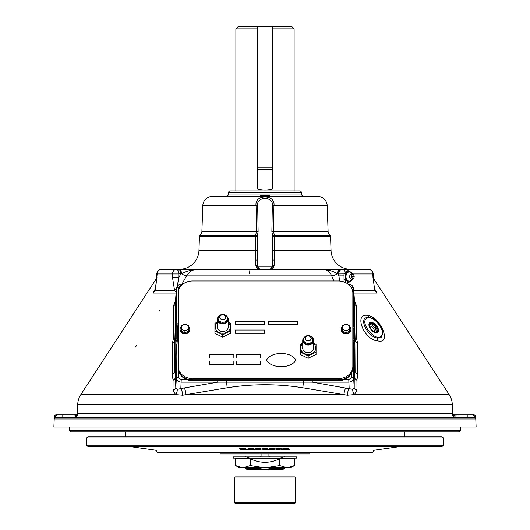 <?xml version="1.0" encoding="UTF-8"?>
<svg xmlns="http://www.w3.org/2000/svg" width="530" height="530" viewBox="0 0 530 530"><rect width="100%" height="100%" fill="white"/><g stroke="black" fill="none" stroke-linecap="round" stroke-linejoin="round"><path stroke-width="0.79" d="M159.026 311.375L160.106 309.739L159.026 311.375M135.481 347.097L136.561 345.454L135.481 347.097M112.956 345.408L111.85 347.097L112.956 345.408M156.622 278.29L80.852 394.572A19.411 19.411 0 0 0 77.711 404.496L77.387 413.791L77.758 413.791L75.287 415.884L74.061 415.957L73.829 417.302M312.25 380.679L312.25 382.137L352.881 389.318A4.856 3.167 -121.2 0 0 354.484 394.572L347.322 395.194L302.941 387.788C277.766 383.733 252.465 383.733 227.059 387.788L182.678 395.194L175.516 394.572L173.012 390.027L173.052 380.209L172.243 374.173L172.462 343.062L173.257 339.16L173.456 305.936L175.536 300.669M333.92 280.979L331.707 275.885C329.673 271.612 326.738 269.412 322.902 269.273L368.337 269.273A4.856 4.856 0 0 1 373.186 273.917L372.822 273.957A4.856 4.485 -90 0 0 368.337 269.273M176.112 292.11L174.595 290.586L172.515 277.601L172.548 273.957L157.178 273.957L155.171 290.586L152.879 293.063L155.071 289.347C155.674 288.068 156.204 284.14 156.655 277.561L156.814 273.917L157.178 273.957A4.856 4.485 90 0 1 161.663 269.273L197.809 269.273C192.986 269.366 189.217 271.565 186.52 275.885L181.942 284.193M373.378 278.29L449.149 394.572A19.411 19.411 0 0 1 452.289 404.496L452.355 413.791L454.217 414.877A1.941 0.57 90 0 1 454.714 415.884L452.355 413.791M365.899 317.768L369.476 317.298L372.901 318.576C375.989 318.682 384.283 331.104 382.912 332.025L381.077 337.636L377.526 338.094C368.827 337.292 359.26 320.756 365.899 317.768A1.749 1.464 58.9 0 1 366.747 318.397C359.539 321.975 374.14 341.221 380.666 336.636C387.88 333.052 373.266 313.82 366.747 318.397M377.883 340.916C363.606 340.094 353.377 312.442 367.959 315.456C380.838 317.483 391.928 344.374 377.883 340.916A4.856 3.432 98.4 0 1 377.526 338.094M348.137 284.193L348.78 284.193L348.78 284.723M355.1 338.107A4.856 3.107 -179.7 0 0 356.743 339.16L357.538 343.062L357.757 374.173L356.948 380.209L356.988 390.027L354.484 394.572L449.149 394.572M355.126 338.75A4.856 2.14 158.9 0 0 356.743 339.16L356.544 305.936A4.856 3.352 -179.5 0 1 354.636 303.379L353.623 288.28L353.662 325.095M454.356 414.877L454.356 414.877A1.941 1.941 0 0 1 452.613 413.791M452.832 415.566L452.322 414.043C452.7 416.057 453.905 417.143 455.939 417.302L455.939 414.877L454.217 414.877L473.78 414.877A1.941 1.928 90 0 1 475.708 416.752L473.986 415.957L475.708 416.752L476.119 427.008L53.881 427.008L54.292 416.752L54.219 417.302L55.299 416.958A1.749 1.636 177.9 0 0 54.252 418.395L54.219 417.726M473.827 414.877A1.941 1.941 0 0 1 475.761 416.752L475.748 418.395A1.749 1.636 -177.9 0 0 474.701 416.958L467.208 417.302L467.208 415.957L454.714 415.884L452.706 414.732M54.338 418.992L54.252 418.395L54.338 418.992A1.749 1.749 -90 0 1 56.081 417.302L473.919 417.302A1.749 1.749 -90 0 1 475.662 418.992L54.338 418.992M54.239 416.752A1.941 1.941 0 0 1 56.173 414.877L56.22 414.877A1.941 1.928 90 0 0 54.292 416.752L54.252 418.395M56.22 414.877L75.783 414.877L77.645 413.791M66.011 414.877L62.792 414.877L62.792 415.957L74.061 415.957L74.061 414.877L75.783 414.877A1.941 0.57 90 0 0 75.287 415.884L76.843 415.222M77.387 413.791A1.941 1.941 0 0 1 75.644 414.877M69.675 427.008L69.675 430.698L460.325 430.698L460.325 427.008M460.325 430.698L459.649 431.864L70.351 431.864L69.675 430.698M181.889 284.988L181.22 284.988L181.22 284.193L182.83 284.193M339.511 281.019L338.763 273.957L337.915 273.957A4.856 3.432 -90 0 1 341.346 269.273L350.443 269.273A19.411 19.411 0 0 1 331.045 250.538L274.282 250.538L274.401 260.025A1.749 0.927 -178 0 0 272.453 260.879L272.731 236.466L271.877 231.564L272.327 205.746C273.99 196.093 256.003 196.113 257.673 205.746L258.123 231.564L257.269 236.466L255.381 236.466L256.474 231.564L256.063 205.746C254.135 194.006 275.865 193.993 273.937 205.746L273.526 231.564L274.619 236.466L272.731 236.466A1.749 1.285 156.9 0 1 274.52 235.168L329.905 235.168A4.856 4.856 0 0 1 328.11 231.564L327.209 205.746L272.327 205.746M179.557 269.273A19.411 19.411 0 0 0 198.955 250.538L199.446 236.466A1.749 1.749 0 0 1 200.095 235.168A4.856 4.856 0 0 0 201.89 231.564L258.123 231.564M257.547 260.939L257.547 260.879A1.749 0.927 178 0 0 255.599 260.025L255.381 236.466L199.446 236.466M329.905 235.168A1.749 1.749 0 0 1 330.554 236.466L331.045 250.538M327.209 205.746A9.706 9.706 0 0 0 317.51 196.378L212.49 196.378A9.706 9.706 0 0 0 202.791 205.746L201.89 231.564M228.49 194.033A2.425 2.425 0 0 1 226.065 196.378L303.935 196.378A2.425 2.425 0 0 1 301.51 194.033L301.457 192.628L228.543 192.628L228.49 194.033L301.51 194.033M228.543 192.628A1.749 1.749 0 0 1 230.285 190.939L299.715 190.939A1.749 1.749 0 0 1 301.457 192.628M330.554 236.466L274.619 236.466L274.282 250.538L272.387 250.538M200.095 235.168L255.48 235.168A1.749 1.285 -156.9 0 1 257.269 236.466L257.759 266.935L272.241 266.935A2.425 2.425 0 0 1 270.85 269.041L270.187 269.247L272.241 266.935L272.453 260.939M272.241 266.935A1.749 1.418 2 0 1 274.116 265.583C273.579 267.862 272.334 269.081 270.386 269.24L259.614 269.24C257.666 269.081 256.421 267.862 255.884 265.583L255.599 260.025M274.401 260.025L274.116 265.583M255.884 265.583A1.749 1.418 178 0 1 257.759 266.935A2.425 2.425 0 0 0 259.15 269.041L259.813 269.247L257.752 266.868M172.515 277.601L178.782 277.601L180.803 273.957A4.856 2.425 90 0 0 178.378 269.273L173.701 269.273M179.445 269.273A4.856 2.054 90 0 1 181.492 273.685A4.856 1.458 -151 0 0 186.52 275.885L331.707 275.885A4.856 1.974 -23.6 0 0 337.345 273.685C333.012 271.148 328.196 269.677 322.902 269.273L197.809 269.273C191.986 269.644 186.547 271.108 181.492 273.685L178.815 273.957L178.782 277.601L177.338 285.928M344.016 275.858L338.763 275.905L337.915 273.957L337.345 273.685A4.856 3.114 -90 0 1 340.452 269.273M344.016 273.911L338.763 273.957A4.856 3.432 -90 0 1 342.194 269.273L341.346 269.273M345.361 272.546A4.856 3.352 -90 0 0 342.194 269.273M353.782 290.586L374.829 290.586A4.856 2.736 -16.9 0 0 374.929 289.347L377.121 293.063L374.829 290.586L372.981 277.601L373.345 277.561L373.186 273.917M372.981 277.601L372.822 273.957L352.583 273.957M375.565 290.778L377.121 293.063L353.947 293.063M375.571 290.791L374.929 289.347C374.319 288.009 373.789 284.08 373.345 277.561M345.335 280.198L345.07 282.384M343.731 379.752L348.78 379.752L351.887 377.155A1.749 0.954 -0 0 1 353.636 378.069C353.325 380.507 351.708 381.858 348.78 382.137L181.22 382.137C178.292 381.858 176.675 380.507 176.364 378.069L176.006 341.3A4.856 4.392 -70.5 0 1 176.086 340.73L176.364 288.505A1.749 0.954 -0 0 1 178.113 287.591L178.113 323.744L177.603 327.686L177.603 338.756L178.113 343.963L178.113 377.155L181.22 379.752L187.236 379.752M176.377 288.28L175.364 303.379L176.377 288.28C177.682 285.014 179.299 283.656 181.22 284.193M352.848 338.789A1.749 0.954 -0 0 1 353.808 339.147L353.828 337.842A4.856 2.65 -0 0 1 354.828 339.405L355.113 371.57A4.856 2.981 -179.9 0 0 357.757 374.173M353.828 337.842L353.828 328.839A4.856 2.65 -0 0 1 354.828 330.409L354.828 339.405L353.894 341.38L353.636 344.884L353.636 378.069L354.206 387.47A4.856 2.935 -179.8 0 0 356.988 390.027M352.881 389.318L354.206 387.47L354.239 377.651L355.113 371.57L354.822 330.163L355.18 340.459A4.856 3.094 -179.9 0 0 357.538 343.062M172.243 374.173A4.856 2.981 179.9 0 0 174.887 371.57L175.456 377.678L176.006 341.3L175.172 339.405A4.856 2.65 -0 0 1 176.172 337.842L176.192 339.147A1.749 0.954 0 0 1 177.603 338.756M172.462 343.062A4.856 3.094 179.9 0 0 174.82 340.459L174.887 371.57L175.172 330.409A4.856 2.65 0 0 1 176.172 328.839L176.172 337.842M177.603 327.686A1.749 0.954 0 0 0 176.192 328.077L176.172 328.839M176.079 326.407L176.073 327.129A1.749 0.954 5.4 0 1 177.636 326.699M174.82 340.233L175.172 330.163L175.847 326.937M173.456 305.936A4.856 3.352 179.5 0 0 175.364 303.379L175.543 327.898M174.873 338.75A4.856 2.14 -158.9 0 1 173.257 339.16A4.856 3.107 179.7 0 0 174.9 338.107M178.113 343.963A1.749 0.954 -0 0 0 176.364 344.884L175.761 377.651A4.856 2.955 179.8 0 1 173.052 380.209A4.856 3.293 161.1 0 0 175.456 377.678L175.794 387.47L177.119 389.318L184.208 387.953A4.856 1.431 -102.5 0 1 185.951 394.572L344.05 394.572A4.856 1.431 -77.5 0 1 345.792 387.953M173.012 390.027A4.856 2.935 179.8 0 0 175.794 387.47L176.364 378.069A1.749 0.954 -0 0 1 178.113 377.155M80.852 394.572L175.516 394.572A4.856 3.167 121.2 0 0 177.119 389.318M182.678 395.194A4.856 1.517 76.6 0 0 180.816 388.728L181.22 379.752M463.988 414.877L471.269 414.877M77.652 414.089L77.678 414.043C77.3 416.057 76.095 417.143 74.061 417.302L76.532 416.341M54.828 416.242L56.014 415.957L54.292 416.752M58.731 414.877L57.366 414.877A1.941 1.504 90 0 0 56.014 415.957A2.425 1.881 -90 0 1 55.299 416.958L54.219 417.302M55.299 416.958L56.081 417.302M473.78 414.877L472.634 414.877A1.941 1.504 90 0 1 473.986 415.957A2.425 1.881 90 0 0 474.701 416.958L475.781 417.302L475.761 418.15M471.269 417.302L473.919 417.302M348.78 379.752L349.184 388.728A4.856 1.517 -76.6 0 0 347.322 395.194M352.848 344.122A1.749 0.954 0 0 1 353.636 344.884L354.239 377.651A4.856 2.955 -179.8 0 0 356.948 380.209A4.856 3.293 -161.1 0 1 354.543 377.678L353.994 341.3A4.856 4.392 70.5 0 0 353.914 340.73L353.808 328.077L354.153 326.937L354.822 330.163M303.531 380.679L303.577 382.017A4.856 0.702 -84.1 0 0 302.941 387.788M226.469 380.679L226.423 382.017A4.856 0.702 -95.9 0 1 227.059 387.788M177.649 340.028A1.749 0.947 -8.2 0 0 176.086 340.73L176.106 341.38A1.749 0.934 -12.7 0 1 177.735 340.465M184.208 387.953L217.75 382.137L217.75 380.679M352.848 340.618A1.749 0.934 12.7 0 1 353.894 341.38M354.464 300.669L356.544 305.936M353.616 288.201L353.623 288.28C352.463 285.266 350.847 283.901 348.78 284.193M352.848 323.903A1.749 0.954 0 0 1 353.636 324.665L353.735 325.453A1.749 0.934 -14.9 0 1 353.749 325.546L354.153 326.937M353.636 324.665L353.927 327.129A1.749 0.954 -5.4 0 0 352.848 326.705M353.828 328.839L353.808 328.077A1.749 0.954 -0 0 0 352.848 327.719M352.848 340.121A1.749 0.947 8.2 0 1 353.914 340.73M352.848 324.91A1.749 0.934 -14.9 0 1 353.735 325.453L353.835 325.87M351.887 288.823L351.887 287.591A1.749 0.954 0 0 1 353.636 288.505L354.636 303.379L354.457 327.898M346.401 330.799A2.299 1.921 -0 0 0 345.083 330.448A2.299 1.921 -0 0 0 345.05 330.448M176.338 325.095L176.252 325.546A1.749 0.934 14.9 0 1 176.265 325.453L176.265 325.453A1.749 0.934 14.9 0 1 177.954 324.95M172.548 273.957L178.815 273.957A4.856 2.425 90 0 0 176.391 269.273A4.856 3.849 90 0 0 172.548 273.957M176.053 293.063L152.879 293.063L155.071 289.347A4.856 2.736 16.9 0 0 155.171 290.586L174.595 290.586A4.856 2.378 -25 0 1 176.318 289.148M156.655 277.561L157.019 277.601M250.273 269.273A4.856 0.643 -90 0 0 249.637 273.957M369.675 322.777A6.221 3.352 49.6 0 0 371.152 329.686A6.221 3.352 49.6 0 0 377.738 332.25A6.221 3.352 49.6 0 0 376.254 325.347A6.221 3.352 49.6 0 0 369.675 322.777M260.535 196.378L260.535 195.477L269.465 195.477L269.465 196.378M352.629 274.282L352.523 273.646L348.959 270.731L345.388 273.646L345.388 279.469L348.959 282.377L352.523 279.469L352.629 278.833M348.959 282.377L347.587 282.377M348.959 270.731L347.587 270.731L344.016 273.646L345.388 273.646M345.388 279.469L344.016 279.469L344.016 273.646M345.308 280.522L344.016 279.469M351.986 278.972A4.585 3.24 -90 0 1 348.342 280.96A4.585 3.24 -90 0 1 345.991 276.554A4.585 3.24 -90 0 1 348.342 272.148A4.585 3.24 -90 0 1 351.986 274.136M352.881 277.15A0.596 0.424 -90 0 1 352.881 275.958A0.596 0.424 -90 0 1 352.881 277.15M352.881 278.422A1.862 1.318 -90 0 1 351.562 276.554A1.862 1.318 -90 0 1 352.881 274.692A1.862 1.318 -90 0 1 353.974 275.527A1.862 1.318 -90 0 1 353.974 277.587A1.862 1.318 -90 0 1 352.881 278.422A2.425 1.716 90 0 1 351.781 278.985A2.425 2.425 0 0 0 353.974 277.587M351.317 278.893A2.339 1.656 -90 0 1 350.86 278.8A2.339 1.656 -90 0 1 349.667 276.554A2.339 1.656 -90 0 1 350.86 274.308L350.88 274.302M235.883 28.925L238.315 26.5L257.726 26.5L257.726 28.925L235.883 28.925L235.883 190.939M294.117 28.925L272.274 28.925L272.274 26.5L291.685 26.5L294.117 28.925L294.117 190.939M272.274 28.925L272.274 189.011C267.438 190.336 262.582 190.336 257.726 189.011L257.726 28.925M272.274 26.5L257.726 26.5M261.071 467.804L261.071 469.64L268.929 469.64L268.929 467.804M268.929 454.071L268.929 456.886M261.071 454.071L261.071 456.886M260.151 456.886L260.151 456.025L245.648 456.025L245.648 456.886M245.648 467.804L245.648 468.156L260.151 468.156L260.151 467.804M260.151 456.025L261.071 456.025M268.929 456.025L269.849 456.025L269.849 456.886M269.849 456.025L284.352 456.025L284.352 456.886M284.352 467.804L283.139 469.368L269.849 469.368L269.849 468.156L268.929 468.156M261.071 468.156L260.151 468.156L260.151 469.368L261.071 469.368M269.849 467.804L269.849 468.156L284.352 468.156M268.929 469.368L269.849 469.368M260.151 469.368L246.861 469.368L245.648 468.156M272.268 26.5L272.268 167.248L257.732 167.248L257.732 26.5M282.742 458.099L282.742 456.886L296.548 456.886L296.548 458.099L282.742 458.099L279.548 458.708L282.742 456.886L233.452 456.886L233.452 458.099L247.258 458.099L250.452 458.708L279.548 458.708A31.548 31.548 0 0 1 250.452 458.708L247.258 456.886L247.258 458.099M239.414 467.255L242.932 467.804L235.578 465.532L235.578 458.404L249.391 458.404M235.578 465.532L239.52 467.804L290.48 467.804L294.422 465.532L287.068 467.804L279.714 465.532L265 467.804L250.286 465.532L242.932 467.804M280.774 458.404L294.422 458.404L294.422 465.532M279.714 458.669L279.714 465.532M250.286 458.655L250.286 465.532M376.731 331.952A5.439 2.928 49.6 0 0 376.83 331.747A5.439 2.928 49.6 0 0 374.942 326.202A5.439 2.928 49.6 0 0 369.808 323.817M377.698 331.011A5.446 2.935 49.6 0 0 375.445 325.075A5.446 2.935 49.6 0 0 370.178 323.366A5.446 2.935 49.6 0 0 369.715 324.022A5.446 2.935 49.6 0 0 371.967 329.952A5.446 2.935 49.6 0 0 377.234 331.667A5.446 2.935 49.6 0 0 377.698 331.011M376.77 331.939A5.446 2.935 49.6 0 0 376.89 331.7A5.446 2.935 49.6 0 0 374.975 326.129A5.446 2.935 49.6 0 0 369.834 323.784M369.112 323.499A6.261 3.372 49.6 0 0 372.305 330.886A6.261 3.372 49.6 0 0 378.301 331.535A6.261 3.372 49.6 0 0 375.108 324.141A6.261 3.372 49.6 0 0 369.112 323.499M281.45 449.698L281.437 449.122L286.107 447.949L287.293 447.949L289.214 449.122L289.228 449.698L287.452 449.347L281.45 449.698L286.12 448.526L287.306 448.526L289.228 449.698M276.322 449.023L275.885 448.539L279.111 447.943C281.119 448.009 281.867 448.208 281.351 448.539L281.165 448.705M280.39 448.976L278.23 449.149M274.381 448.983L273.652 449.122M268.889 449.122L269.684 448.857M270.598 448.738L271.453 448.645M272.162 448.055L269.273 448.274L272.162 447.936L274.666 448.261L274.673 448.837L270.234 449.559L274.328 449.698L268.73 449.698L273.606 448.837L273.599 448.261M262.363 448.837L262.125 448.559L263.059 448.062L267.71 448.234L264.245 448.102L263.224 448.499L265.298 448.34M266.226 448.367L267.822 448.725L267.067 449.023M266.166 449.109L265.04 449.142M258.243 448.055L256.474 448.512L256.467 449.089L258.461 448.93L258.468 448.353M257.368 448.393L258.243 448.353M260.767 448.552L261.118 448.738L260.363 449.049M258.567 449.149L257.341 449.102M255.679 448.784L256.169 448.069L258.249 447.936L260.767 448.228L260.767 448.804L257.368 448.671L256.467 449.089L256.46 448.446M247.384 449.698L247.397 449.122L249.63 447.949L255.248 449.122L255.235 449.698L252.697 449.347L247.384 449.698L249.623 448.526L255.235 449.698M240.335 449.559L244.284 448.658L239.461 448.519L245.416 448.519L241.607 449.566L247.093 449.698L240.521 449.698L240.348 448.976L241.733 448.665M244.284 448.658L244.297 448.082L239.481 447.943L245.43 447.943L245.602 448.658M245.43 448.122L244.29 448.387M244.158 448.99L246.92 449.122M374.942 450.109L397.725 446.889L132.275 446.889L155.058 450.109A2.332 2.332 0 0 1 157.059 452.335L157.079 452.905L372.921 452.905L372.941 452.335A2.332 2.332 0 0 1 374.942 450.109L155.058 450.109M309.851 453.932L220.149 453.932L309.851 453.932A2.332 2.332 0 0 1 310.13 452.905M220.149 453.932A2.332 2.332 0 0 0 219.87 452.905M130.943 446.426A3.69 3.69 0 0 0 132.275 446.889M399.057 446.426A3.69 3.69 0 0 1 397.725 446.889M287.306 448.526L287.293 447.949M287.26 448.645L286.518 448.075L285.789 448.3M284.458 449.221L287.273 449.221L286.531 448.652L284.458 449.221M286.12 448.526L286.107 447.949M276.335 449.599L275.892 449.115L279.118 448.519C281.125 448.585 281.874 448.784 281.364 449.115L276.335 449.599L275.885 448.539M281.364 449.115L281.351 448.539M276.945 448.539L278.23 449.029L278.237 449.606L280.304 449.122L279.012 448.638L276.865 449.308M278.23 449.029L280.297 448.546L278.999 448.062M276.952 449.115L278.237 449.606M279.118 448.519L279.111 447.943M268.889 449.599L268.889 449.023M273.606 448.837L270.34 448.87L270.333 448.294M272.095 448.632L272.089 448.055M270.34 448.87L272.168 448.512L274.673 448.837M272.168 448.512L272.162 447.936M268.73 449.698L268.723 449.122M274.328 449.698L274.321 449.122M262.125 449.135L265.245 448.506L267.716 448.811L264.245 448.678L263.224 449.076L267.822 449.301L265.119 449.718L262.125 449.135L262.125 448.559M265.119 449.718L265.119 449.142M265.172 448.479L263.224 448.725L263.224 449.301L266.729 449.308L263.224 449.301M265.04 449.003L265.04 449.579M264.993 448.479L264.993 449.056L264.993 448.479M266.729 448.731L266.729 449.308M265.172 448.645L265.172 448.069M266.226 448.705L266.226 448.128M258.461 448.93L261.118 449.314L258.627 449.725L255.46 449.142L255.467 448.565M255.46 449.142L258.243 448.512L260.767 448.804M258.243 448.512L258.249 447.936M259.567 448.963L260.058 448.811M260.064 448.744L260.058 449.321L256.719 449.314L258.56 449.606L260.064 449.354L260.064 448.777M258.567 449.023L258.56 449.606M257.368 448.671L257.375 448.095M250.816 448.526L250.823 447.949M251.107 448.314L250.306 448.069L249.411 448.645M249.398 449.221L252.247 449.221L250.299 448.652L249.398 449.221M249.623 448.526L249.63 447.949M239.646 448.658L239.666 448.082M245.416 448.519L245.43 447.943M246.914 449.559L246.927 448.983M247.093 449.698L247.106 449.122M243.608 448.804L243.621 448.228M125.345 431.864L125.345 436.72M404.655 431.864L404.655 436.72M87.874 446.426L86.662 445.213L443.338 445.213L442.126 446.426L87.874 446.426M443.338 437.932L86.662 437.932L87.874 436.72L442.126 436.72L443.338 437.932L443.338 445.213M86.662 437.932L86.662 445.213M295.568 478.02A1.146 1.146 0 0 0 294.422 476.874L235.578 476.874A1.146 1.146 0 0 0 234.432 478.02L295.568 478.02L295.568 502.354A1.146 1.146 0 0 1 294.422 503.5L235.578 503.5A1.146 1.146 0 0 1 234.432 502.354L234.432 478.02M239.858 503.5L290.142 503.5M351.443 372.921A13.979 11.713 180 0 1 338.286 380.679L192.681 380.679A13.979 11.713 180 0 1 179.524 372.921M346.05 330.998L342.453 329.256L342.453 327.434L342.453 331.091L346.05 332.833L346.05 330.998L347.832 330.051A3.604 3.014 180 0 1 344.248 330.044A3.604 3.014 180 0 1 342.453 327.434A3.604 3.014 180 0 1 344.248 324.817A3.604 3.014 180 0 1 347.852 324.817A3.604 3.014 180 0 1 349.654 327.434A3.604 3.014 180 0 1 347.852 330.044L349.654 329.256L349.654 325.771L346.05 324.029L342.453 325.771L342.453 327.434L342.453 325.771M352.848 367.694L352.848 293.176A14.562 12.197 -0 0 0 338.286 280.979L192.681 280.979A14.562 12.197 -0 0 0 178.126 293.176L178.126 367.694A14.562 12.197 -0 0 0 192.681 379.897L338.286 379.897A14.562 12.197 -0 0 0 352.848 367.694L352.848 294.501M178.126 366.369A14.562 12.197 -0 0 0 192.681 378.572L338.286 378.572A14.562 12.197 -0 0 0 352.848 366.369M233.843 364.58L233.843 361.003L209.575 361.003L209.575 364.58L233.843 364.58L233.843 361.003L209.575 361.003L209.575 364.58M264.516 324.565L264.516 321.312L235.393 321.312L235.393 324.565L264.516 324.565L264.516 321.319L235.393 321.319L235.393 324.572M297.515 324.565L297.515 321.312L268.399 321.312L268.399 324.565L297.515 324.565L297.515 321.319L268.399 321.319L268.399 324.572M264.516 333.271L264.516 330.018L235.393 330.018L235.393 333.271L264.516 333.271L264.516 330.018L235.393 330.018L235.393 333.271M295.747 360.069C291.632 351.284 270.737 351.284 266.623 360.069C270.737 368.853 291.632 368.853 295.747 360.069C291.632 351.284 270.737 351.284 266.623 360.069M233.843 358.075L233.843 354.497L209.575 354.497L209.575 358.075L233.843 358.075L233.843 354.497L209.575 354.497L209.575 358.075M260.535 358.075L260.535 354.497L236.267 354.497L236.267 358.075L260.535 358.075L260.535 354.497L236.267 354.497L236.267 358.075M260.535 364.58L260.535 361.003L236.267 361.003L236.267 364.58L260.535 364.58L260.535 361.003L236.267 361.003L236.267 364.58M349.654 326.626A4.856 4.068 180 0 1 350.906 329.349L350.906 329.773A4.856 4.068 180 0 1 346.05 333.84A4.856 4.068 180 0 1 341.201 329.773L341.201 329.349A4.856 4.068 180 0 1 342.453 326.626M350.906 329.349A4.856 4.068 180 0 1 346.05 333.416A4.856 4.068 180 0 1 341.201 329.349M346.05 332.833L349.654 331.091L349.654 329.256M346.05 324.413L346.05 324.029M349.654 327.434L349.654 325.771M188.521 326.626A4.856 4.068 180 0 1 189.773 329.349L189.773 329.773A4.856 4.068 180 0 1 184.917 333.84A4.856 4.068 180 0 1 180.067 329.773L180.067 329.349A4.856 4.068 180 0 1 181.32 326.626M189.773 329.349A4.856 4.068 180 0 1 184.917 333.416A4.856 4.068 180 0 1 180.067 329.349M181.32 327.434A3.604 3.014 180 0 1 183.122 324.817A3.604 3.014 180 0 1 186.719 324.817A3.604 3.014 180 0 1 188.521 327.434A3.604 3.014 180 0 1 186.719 330.044A3.604 3.014 180 0 1 183.122 330.044A3.604 3.014 180 0 1 181.32 327.434L181.32 329.256L184.917 330.998L188.521 329.256L188.521 325.771L184.917 324.029L181.32 325.771L181.32 331.091L184.917 332.833L188.521 331.091L188.521 329.256M184.917 324.413L184.917 324.029M184.917 332.833L184.917 330.998M188.521 327.434L188.521 325.771M305.313 338.359A2.882 2.418 180 0 1 308.195 335.947A2.882 2.418 180 0 1 311.077 338.359A2.882 2.418 180 0 1 308.195 340.777A2.882 2.418 180 0 1 305.313 338.359M305.108 338.359A3.087 2.584 -0 0 0 308.195 340.942A3.087 2.584 -0 0 0 311.282 338.359A3.087 2.584 -0 0 0 308.195 335.775A3.087 2.584 -0 0 0 305.108 338.359M303.524 339.505A4.671 3.909 -0 0 0 308.195 343.42A4.671 3.909 -0 0 0 312.866 339.505A4.671 3.909 -0 0 0 308.195 335.596A4.671 3.909 -0 0 0 303.524 339.505L303.524 340.459A4.671 3.909 -0 0 0 308.195 344.367A4.671 3.909 -0 0 0 312.866 340.459L312.866 339.505M313.654 348.634L313.654 340.459A5.459 4.578 -0 0 0 311.806 337.027M302.736 348.634L302.736 340.459A5.459 4.578 -0 0 0 308.195 345.03A5.459 4.578 -0 0 0 313.654 340.459M304.584 337.027A5.459 4.578 -0 0 0 302.736 340.459M302.736 343.678A7.559 6.333 -0 0 0 300.636 348.058A7.559 6.333 -0 0 0 308.195 354.391A7.559 6.333 -0 0 0 315.754 348.058A7.559 6.333 -0 0 0 313.654 343.678M302.736 343.162L300.331 344.474L300.331 352.086L308.195 355.888L316.059 352.086L316.059 344.599M300.331 352.086L300.331 354.497L308.195 358.3L308.195 355.888M308.195 358.3L316.059 354.371M316.059 352.086L316.059 354.497M316.059 344.474L313.654 343.162M300.331 346.892L300.331 348.104M313.654 347.475A5.505 4.611 180 0 1 313.7 348.058A5.505 4.611 180 0 1 308.195 352.669A5.505 4.611 180 0 1 302.69 348.058A5.505 4.611 180 0 1 302.736 347.475M219.89 317.212A2.882 2.418 180 0 1 222.779 314.8A2.882 2.418 180 0 1 225.661 317.212A2.882 2.418 180 0 1 222.779 319.63A2.882 2.418 180 0 1 219.89 317.212M219.692 317.212A3.087 2.584 -0 0 0 222.779 319.802A3.087 2.584 -0 0 0 225.859 317.212A3.087 2.584 -0 0 0 222.779 314.628A3.087 2.584 -0 0 0 219.692 317.212M218.108 318.358A4.671 3.909 -0 0 0 222.779 322.273A4.671 3.909 -0 0 0 227.443 318.358A4.671 3.909 -0 0 0 222.779 314.449A4.671 3.909 -0 0 0 218.108 318.358L218.108 319.312A4.671 3.909 -0 0 0 222.779 323.227A4.671 3.909 -0 0 0 227.443 319.312L227.443 318.358M228.238 327.494L228.238 319.312A5.459 4.578 -0 0 0 226.389 315.88M217.313 327.494L217.313 319.312A5.459 4.578 -0 0 0 222.779 323.89A5.459 4.578 -0 0 0 228.238 319.312M219.162 315.88A5.459 4.578 -0 0 0 217.313 319.312M217.313 322.531A7.559 6.333 -0 0 0 215.22 326.911A7.559 6.333 -0 0 0 222.779 333.244A7.559 6.333 -0 0 0 230.331 326.911A7.559 6.333 -0 0 0 228.238 322.531M217.313 322.021L214.915 323.333L214.915 330.939L222.779 334.741L230.636 330.939L230.636 323.459M214.915 330.939L214.915 333.357L222.779 337.159L222.779 334.741M222.779 337.159L230.636 333.231M230.636 330.939L230.636 333.357M230.636 323.333L228.238 322.021M214.915 325.745L214.915 326.957M228.238 326.334A5.505 4.611 180 0 1 228.278 326.911A5.505 4.611 180 0 1 222.779 331.522A5.505 4.611 180 0 1 217.273 326.911A5.505 4.611 180 0 1 217.313 326.334M367.959 315.456A4.856 3.498 -80.3 0 0 369.476 317.298M381.077 337.636A1.749 1.464 -121 0 0 380.666 336.636M452.289 404.496L77.711 404.496M77.758 413.791L452.242 413.791M257.613 250.538L198.955 250.538M271.877 231.564L328.11 231.564M257.673 205.746L202.791 205.746M176.364 324.665A1.749 0.954 0 0 1 178.113 323.744M181.22 284.988L178.113 287.591M56.014 415.957L62.792 415.957L62.792 417.302M473.986 415.957L467.208 415.957L467.208 414.877M351.887 377.155L351.887 372.047M351.887 287.591L349.091 285.001M272.274 169.673L257.726 169.673M376.055 332.078A5.353 2.882 49.6 0 0 374.226 327.076A5.353 2.882 49.6 0 0 369.582 324.466M374.531 331.76A4.187 2.259 49.6 0 0 373.054 328.07A4.187 2.259 49.6 0 0 369.655 326.023M372.941 452.335L157.059 452.335M271.075 449.261L271.075 448.685M234.432 502.354L295.568 502.354M192.681 380.679L192.681 378.572M338.286 380.679L338.286 378.572M259.687 269.24L270.313 269.24M174.82 340.247L175.178 330.163M161.663 269.273A4.856 4.856 0 0 0 156.814 273.917M350.88 278.806L350.873 278.806A2.425 2.425 0 0 0 351.781 278.985M353.974 275.527A2.425 2.425 0 0 0 350.86 274.308M353.232 276.885A0.775 0.775 0 0 0 353.232 276.229M275.812 448.705L275.819 449.281"/></g></svg>

